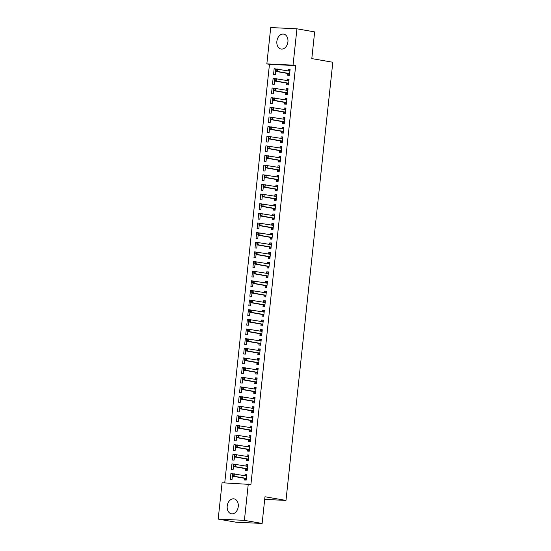 <?xml version="1.0" encoding="UTF-8"?>
<svg xmlns="http://www.w3.org/2000/svg" width="551" height="551" viewBox="0 0 551 551"><rect width="100%" height="100%" fill="white"/><g stroke="black" fill="none" stroke-linecap="round" stroke-linejoin="round"><path stroke-width="0.83" d="M287.918 41.842A7.576 5.51 99.9 0 1 281.093 49.039A7.576 5.51 99.9 0 1 276.871 41.311A7.576 5.51 99.9 0 1 283.696 34.114A7.576 5.51 99.9 0 1 287.918 41.842M238.252 506.596A7.576 5.51 99.9 0 1 231.427 513.794A7.576 5.51 99.9 0 1 227.205 506.066A7.576 5.51 99.9 0 1 234.03 498.869A7.576 5.51 99.9 0 1 238.252 506.596M269.467 64.343L266.842 63.888L270.727 27.55L296.934 28.81L314.655 31.903L311.804 58.599L332.811 62.263L285.983 500.418L264.976 496.754L262.124 523.45L235.918 522.19L218.189 519.097L222.074 482.766L250.912 484.481L295.673 65.603L269.467 64.343L224.739 482.89M264.694 499.399L285.983 500.418M274.784 78.662L273.131 78.373L272.511 84.158L274.281 84.241L274.625 81.018M273.131 78.373L274.887 78.6M286.844 83.277L286.678 84.833L288.449 84.923L289.068 79.137L287.298 79.055L287.14 80.522M272.724 97.94L271.071 97.651L270.451 103.43L272.222 103.519L272.566 100.289M271.071 97.651L272.828 97.871M284.784 102.555L284.619 104.111L286.389 104.201L287.009 98.415L285.232 98.333L285.081 99.8M270.665 117.211L269.005 116.929L268.392 122.708L270.162 122.797L270.507 119.567M269.005 116.929L270.761 117.149M282.725 121.826L282.56 123.39L284.33 123.472L284.943 117.694L283.173 117.604L283.021 119.071M268.599 136.49L266.946 136.2L266.333 141.986L268.103 142.068L268.447 138.845M266.946 136.2L268.702 136.428M280.666 141.104L280.493 142.668L282.27 142.75L282.883 136.965L281.113 136.882L280.955 138.349M266.539 155.768L264.886 155.478L264.273 161.264L266.043 161.347L266.388 158.123M264.886 155.478L266.643 155.706M278.606 160.382L278.434 161.939L280.204 162.028L280.824 156.243L279.054 156.16L278.896 157.627M264.48 175.046L262.827 174.757L262.207 180.535L263.984 180.625L264.328 177.394M262.827 174.757L264.583 174.984M276.54 179.66L276.375 181.217L278.145 181.307L278.765 175.521L276.995 175.438L276.836 176.905M262.421 194.324L260.768 194.035L260.148 199.813L261.918 199.903L262.269 196.673M260.768 194.035L262.524 194.255M274.481 198.932L274.315 200.495L276.085 200.578L276.705 194.799L274.935 194.71L274.777 196.177M260.361 213.595L258.708 213.306L258.088 219.091L259.858 219.174L260.203 215.951M258.708 213.306L260.465 213.533M272.421 218.21L272.256 219.773L274.026 219.856L274.646 214.07L272.876 213.988L272.717 215.455M258.302 232.873L256.649 232.584L256.029 238.369L257.799 238.452L258.144 235.229M256.649 232.584L258.405 232.811M270.362 237.488L270.197 239.044L271.967 239.134L272.587 233.349L270.816 233.266L270.658 234.733M256.243 252.151L254.59 251.862L253.97 257.648L255.74 257.73L256.084 254.5M254.59 251.862L256.346 252.089M268.303 256.766L268.137 258.323L269.907 258.412L270.527 252.627L268.757 252.544L268.599 254.011M254.183 271.429L252.53 271.14L251.91 276.919L253.68 277.008L254.025 273.778M252.53 271.14L254.286 271.361M266.243 276.037L266.078 277.601L267.848 277.683L268.468 271.905L266.691 271.815L266.539 273.282M252.124 290.701L250.471 290.411L249.851 296.197L251.621 296.28L251.965 293.056M250.471 290.411L252.227 290.639M264.184 295.315L264.019 296.879L265.789 296.961L266.409 291.176L264.632 291.093L264.48 292.56M250.064 309.979L248.405 309.69L247.792 315.475L249.562 315.558L249.906 312.334M248.405 309.69L250.161 309.917M262.124 314.593L261.959 316.157L263.729 316.24L264.342 310.454L262.572 310.371L262.421 311.838M247.998 329.257L246.345 328.968L245.732 334.753L247.502 334.836L247.847 331.606M246.345 328.968L248.102 329.195M260.065 333.872L259.893 335.428L261.67 335.518L262.283 329.732L260.513 329.65L260.354 331.117M245.939 348.535L244.286 348.246L243.673 354.024L245.443 354.114L245.787 350.884M244.286 348.246L246.042 348.466M258.006 353.15L257.834 354.706L259.604 354.789L260.224 349.01L258.453 348.921L258.295 350.388M243.879 367.806L242.226 367.517L241.607 373.303L243.384 373.385L243.728 370.162M242.226 367.517L243.983 367.744M255.94 372.421L255.774 373.984L257.544 374.067L258.164 368.282L256.394 368.199L256.236 369.666M241.82 387.084L240.167 386.795L239.547 392.581L241.317 392.663L241.669 389.44M240.167 386.795L241.923 387.022M253.88 391.699L253.715 393.262L255.485 393.345L256.105 387.56L254.335 387.477L254.176 388.944M239.761 406.363L238.108 406.073L237.488 411.859L239.258 411.941L239.602 408.711M238.108 406.073L239.864 406.301M251.821 410.977L251.655 412.534L253.426 412.623L254.045 406.838L252.275 406.755L252.117 408.222M237.701 425.641L236.048 425.351L235.429 431.13L237.199 431.219L237.543 427.989M236.048 425.351L237.805 425.572M249.761 430.255L249.596 431.812L251.366 431.894L251.986 426.116L250.216 426.026L250.058 427.493M235.642 444.912L233.989 444.623L233.369 450.408L235.139 450.491L235.484 447.267M233.989 444.623L235.745 444.85M247.702 449.526L247.537 451.09L249.307 451.173L249.927 445.394L248.157 445.304L247.998 446.771M233.583 464.19L231.93 463.901L231.31 469.686L233.08 469.769L233.424 466.545M231.93 463.901L233.686 464.128M245.643 468.805L245.477 470.368L247.247 470.451L247.867 464.665L246.09 464.583L245.939 466.05M244.61 478.44L244.444 480.004L246.214 480.086L246.834 474.308L245.064 474.218L244.906 475.685M232.55 473.826L230.897 473.543L230.277 479.322L232.047 479.411L232.398 476.181M230.897 473.543L232.653 473.764M246.676 459.169L246.504 460.726L248.274 460.815L248.894 455.03L247.124 454.947L246.965 456.414M234.609 454.554L232.956 454.265L232.336 460.044L234.113 460.133L234.457 456.903M232.956 454.265L234.712 454.485M248.735 439.891L248.563 441.447L250.34 441.537L250.953 435.751L249.183 435.669L249.024 437.136M236.668 435.276L235.015 434.987L234.402 440.772L236.172 440.855L236.517 437.632M235.015 434.987L236.772 435.214M250.795 420.613L250.629 422.176L252.399 422.259L253.012 416.473L251.242 416.391L251.084 417.858M238.728 415.998L237.075 415.709L236.462 421.494L238.232 421.577L238.576 418.354M237.075 415.709L238.831 415.936M252.854 401.335L252.689 402.898L254.459 402.981L255.072 397.202L253.302 397.113L253.15 398.58M240.794 396.72L239.141 396.438L238.521 402.216L240.291 402.306L240.635 399.076M239.141 396.438L240.89 396.658M254.913 382.063L254.748 383.62L256.518 383.703L257.138 377.924L255.361 377.841L255.209 379.302M242.853 377.449L241.2 377.159L240.58 382.938L242.35 383.028L242.695 379.797M241.2 377.159L242.957 377.38M256.973 362.785L256.807 364.342L258.577 364.431L259.197 358.646L257.427 358.563L257.269 360.03M244.913 358.171L243.26 357.881L242.64 363.667L244.41 363.75L244.754 360.526M243.26 357.881L245.016 358.109M259.032 343.507L258.867 345.071L260.637 345.153L261.257 339.368L259.487 339.285L259.328 340.752M246.972 338.893L245.319 338.603L244.699 344.389L246.469 344.471L246.814 341.248M245.319 338.603L247.075 338.831M261.091 324.229L260.926 325.793L262.696 325.875L263.316 320.097L261.546 320.007L261.388 321.474M249.031 319.614L247.378 319.332L246.758 325.111L248.529 325.2L248.873 321.97M247.378 319.332L249.135 319.552M263.151 304.958L262.985 306.514L264.755 306.597L265.375 300.818L263.605 300.736L263.447 302.196M251.091 300.343L249.438 300.054L248.818 305.833L250.588 305.922L250.932 302.692M249.438 300.054L251.194 300.274M265.21 285.68L265.045 287.236L266.815 287.326L267.435 281.54L265.665 281.458L265.506 282.925M253.15 281.065L251.497 280.776L250.877 286.561L252.647 286.644L252.999 283.421M251.497 280.776L253.253 281.003M267.276 266.402L267.104 267.965L268.874 268.048L269.494 262.262L267.724 262.18L267.566 263.647M255.209 261.787L253.556 261.498L252.937 267.283L254.714 267.366L255.058 264.143M253.556 261.498L255.313 261.725M269.336 247.124L269.163 248.687L270.94 248.77L271.553 242.991L269.783 242.901L269.625 244.369M257.269 242.509L255.616 242.226L255.003 248.005L256.773 248.088L257.117 244.864M255.616 242.226L257.372 242.447M271.395 227.852L271.23 229.409L273 229.491L273.613 223.713L271.843 223.623L271.684 225.09M259.328 223.238L257.675 222.948L257.062 228.727L258.832 228.817L259.177 225.586M257.675 222.948L259.431 223.169M273.454 208.574L273.289 210.131L275.059 210.22L275.672 204.435L273.902 204.352L273.751 205.819M261.394 203.96L259.741 203.67L259.122 209.456L260.892 209.538L261.236 206.315M259.741 203.67L261.491 203.898M275.514 189.296L275.348 190.86L277.119 190.942L277.738 185.157L275.961 185.074L275.81 186.541M263.454 184.681L261.801 184.392L261.181 190.178L262.951 190.26L263.295 187.037M261.801 184.392L263.557 184.619M277.573 170.018L277.408 171.581L279.178 171.664L279.798 165.885L278.028 165.796L277.869 167.263M265.513 165.403L263.86 165.114L263.24 170.9L265.01 170.982L265.355 167.759M263.86 165.114L265.616 165.341M279.632 150.747L279.467 152.303L281.237 152.386L281.857 146.607L280.087 146.518L279.929 147.985M267.572 146.132L265.919 145.843L265.3 151.621L267.07 151.711L267.414 148.481M265.919 145.843L267.676 146.063M281.692 131.469L281.527 133.025L283.297 133.115L283.917 127.329L282.146 127.247L281.988 128.714M269.632 126.854L267.979 126.565L267.359 132.35L269.129 132.433L269.473 129.209M267.979 126.565L269.735 126.792M283.751 112.19L283.586 113.754L285.356 113.837L285.976 108.051L284.206 107.968L284.047 109.435M271.691 107.576L270.038 107.287L269.418 113.072L271.188 113.155L271.533 109.931M270.038 107.287L271.795 107.514M285.811 92.912L285.645 94.476L287.415 94.558L288.035 88.78L286.265 88.69L286.107 90.157M273.751 88.298L272.098 88.008L271.478 93.794L273.255 93.877L273.599 90.653M272.098 88.008L273.854 88.236M287.877 73.641L287.705 75.198L289.475 75.28L290.095 69.502L288.325 69.412L288.166 70.879M275.81 69.027L274.157 68.737L273.544 74.516L275.314 74.605L275.658 71.375M274.157 68.737L275.913 68.958M296.934 28.81L293.049 65.142L266.842 63.888M262.124 523.45L244.403 520.358L218.189 519.097M295.673 65.603L293.049 65.142M248.281 484.019L244.403 520.358M246.814 474.528L245.064 474.218M247.84 464.886L246.09 464.583M248.873 455.25L247.124 454.947M249.899 445.607L248.157 445.304M250.932 435.972L249.183 435.669M251.959 426.336L250.216 426.026M252.992 416.694L251.242 416.391M254.018 407.058L252.275 406.755M255.051 397.423L253.302 397.113M256.084 387.78L254.335 387.477M257.11 378.144L255.361 377.841M258.144 368.502L256.394 368.199M259.17 358.866L257.427 358.563M260.203 349.231L258.453 348.921M261.229 339.588L259.487 339.285M262.262 329.953L260.513 329.65M263.288 320.317L261.546 320.007M264.322 310.674L262.572 310.371M265.355 301.039L263.605 300.736M266.381 291.396L264.632 291.093M267.414 281.761L265.665 281.458M268.44 272.125L266.691 271.815M269.473 262.483L267.724 262.18M270.5 252.847L268.757 252.544M271.533 243.211L269.783 242.901M272.559 233.569L270.816 233.266M273.592 223.933L271.843 223.623M274.618 214.291L272.876 213.988M275.652 204.655L273.902 204.352M276.685 195.02L274.935 194.71M277.711 185.377L275.961 185.074M278.744 175.741L276.995 175.438M279.77 166.099L278.028 165.796M280.803 156.463L279.054 156.16M281.83 146.828L280.087 146.518M282.863 137.185L281.113 136.882M283.889 127.55L282.146 127.247M284.922 117.914L283.173 117.604M285.955 108.271L284.206 107.968M286.981 98.636L285.232 98.333M288.015 88.993L286.265 88.69M289.041 79.358L287.298 79.055M290.074 69.722L288.325 69.412M232.198 474.363L232.095 475.327L232.804 475.361L232.901 474.397L232.198 474.363L232.598 473.764L246.311 475.933A0.971 0.661 92.7 0 0 246.566 475.906L246.669 475.864M232.901 474.397L234.368 473.846L234.106 476.257L232.336 476.174L244.286 478.254A0.971 0.661 92.7 0 1 244.52 478.371L246.249 479.783M246.387 478.53L246.29 478.454A0.971 0.661 92.7 0 0 246.056 478.344L234.106 476.257L232.804 475.361M245.064 475.713L246.752 475.052M232.095 475.327L232.336 476.174M233.225 464.727L233.121 465.685L233.831 465.719L233.934 464.755L233.225 464.727L233.624 464.121L247.344 466.298A0.971 0.661 92.7 0 0 247.599 466.27L247.695 466.229M233.934 464.755L235.394 464.211L235.139 466.621L233.369 466.532L245.312 468.619A0.971 0.661 92.7 0 1 245.553 468.729L247.282 470.141M247.413 468.887L247.323 468.818A0.971 0.661 92.7 0 0 247.082 468.701L235.139 466.621L233.831 465.719M246.097 466.077L247.785 465.416M233.121 465.685L233.369 466.532M234.258 455.085L234.154 456.049L234.864 456.083L234.967 455.119L234.258 455.085L234.657 454.485L248.37 456.655A0.971 0.661 92.7 0 0 248.625 456.627L248.728 456.586M234.967 455.119L236.427 454.568L236.165 456.979L234.395 456.896L246.345 458.983A0.971 0.661 92.7 0 1 246.579 459.093L248.308 460.505M248.446 459.252L248.356 459.176A0.971 0.661 92.7 0 0 248.115 459.066L236.165 456.979L234.864 456.083M247.124 456.442L248.818 455.773M234.154 456.049L234.395 456.896M235.284 445.449L235.181 446.413L235.89 446.448L235.993 445.483L235.284 445.449L235.683 444.85L249.403 447.019A0.971 0.661 92.7 0 0 249.658 446.992L249.755 446.951M235.993 445.483L237.453 444.933L237.199 447.343L235.429 447.26L247.371 449.34A0.971 0.661 92.7 0 1 247.613 449.458L249.341 450.863M249.472 449.616L249.383 449.54A0.971 0.661 92.7 0 0 249.148 449.43L237.199 447.343L235.89 446.448M248.157 446.799L249.844 446.138M235.181 446.413L235.429 447.26M236.317 435.807L236.214 436.771L236.923 436.805L237.026 435.841L236.317 435.807L236.716 435.207L250.436 437.377A0.971 0.661 92.7 0 0 250.684 437.349L250.788 437.315M237.026 435.841L238.487 435.297L238.232 437.708L236.455 437.618L248.405 439.705A0.971 0.661 92.7 0 1 248.646 439.815L250.368 441.227M250.505 439.973L250.416 439.905A0.971 0.661 92.7 0 0 250.175 439.788L238.232 437.708L236.923 436.805M249.183 437.163L250.877 436.502M236.214 436.771L236.455 437.618M237.343 426.171L237.24 427.135L237.949 427.17L238.053 426.205L237.343 426.171L237.743 425.572L251.463 427.741A0.971 0.661 92.7 0 0 251.717 427.714L251.821 427.672M238.053 426.205L239.513 425.654L239.258 428.065L237.488 427.982L249.438 430.069A0.971 0.661 92.7 0 1 249.672 430.179L251.401 431.591M251.531 430.338L251.442 430.262A0.971 0.661 92.7 0 0 251.208 430.152L239.258 428.065L237.949 427.17M250.216 427.521L251.903 426.86M237.24 427.135L237.488 427.982M238.376 416.535L238.273 417.5L238.982 417.527L239.086 416.57L238.376 416.535L238.776 415.936L252.496 418.106A0.971 0.661 92.7 0 0 252.744 418.078L252.847 418.037M239.086 416.57L240.546 416.019L240.291 418.429L238.521 418.34L250.464 420.427A0.971 0.661 92.7 0 1 250.705 420.537L252.427 421.949M252.565 420.695L252.475 420.627A0.971 0.661 92.7 0 0 252.234 420.509L240.291 418.429L238.982 417.527M251.242 417.885L252.937 417.224M238.273 417.5L238.521 418.34M239.403 406.893L239.306 407.857L240.009 407.892L240.112 406.927L239.403 406.893L239.802 406.294L253.522 408.463A0.971 0.661 92.7 0 0 253.777 408.436L253.88 408.401M240.112 406.927L241.579 406.383L241.317 408.787L239.547 408.704L251.497 410.791A0.971 0.661 92.7 0 1 251.731 410.901L253.46 412.313M253.591 411.06L253.501 410.984A0.971 0.661 92.7 0 0 253.267 410.874L241.317 408.787L240.009 407.892M252.275 408.25L253.963 407.588M239.306 407.857L239.547 408.704M240.436 397.257L240.332 398.221L241.042 398.256L241.145 397.292L240.436 397.257L240.835 396.658L254.555 398.828A0.971 0.661 92.7 0 0 254.803 398.8L254.906 398.759M241.145 397.292L242.605 396.741L242.35 399.151L240.58 399.069L252.523 401.149A0.971 0.661 92.7 0 1 252.764 401.266L254.486 402.678M254.624 401.424L254.534 401.348A0.971 0.661 92.7 0 0 254.293 401.238L242.35 399.151L241.042 398.256M253.308 398.607L254.996 397.946M240.332 398.221L240.58 399.069M241.469 387.615L241.366 388.579L242.068 388.613L242.171 387.649L241.469 387.615L241.868 387.016L255.581 389.185A0.971 0.661 92.7 0 0 255.836 389.164L255.94 389.123M242.171 387.649L243.638 387.105L243.377 389.516L241.607 389.426L253.556 391.513A0.971 0.661 92.7 0 1 253.791 391.623L255.519 393.035M255.65 391.782L255.561 391.713A0.971 0.661 92.7 0 0 255.327 391.596L243.377 389.516L242.068 388.613M254.335 388.972L256.022 388.31M241.366 388.579L241.607 389.426M242.495 377.979L242.392 378.943L243.101 378.978L243.205 378.014L242.495 377.979L242.895 377.38L256.614 379.549A0.971 0.661 92.7 0 0 256.862 379.522L256.966 379.481M243.205 378.014L244.665 377.463L244.41 379.873L242.64 379.791L254.583 381.877A0.971 0.661 92.7 0 1 254.824 381.988L256.552 383.4M256.683 382.146L256.594 382.07A0.971 0.661 92.7 0 0 256.353 381.96L244.41 379.873L243.101 378.978M255.368 379.329L257.055 378.668M242.392 378.943L242.64 379.791M243.528 368.343L243.425 369.308L244.134 369.342L244.238 368.378L243.528 368.343L243.928 367.744L257.641 369.914A0.971 0.661 92.7 0 0 257.896 369.886L257.999 369.845M244.238 368.378L245.698 367.827L245.436 370.238L243.666 370.155L255.616 372.235A0.971 0.661 92.7 0 1 255.85 372.352L257.579 373.757M257.716 372.51L257.62 372.435A0.971 0.661 92.7 0 0 257.386 372.324L245.436 370.238L244.134 369.342M256.394 369.693L258.082 369.032M243.425 369.308L243.666 370.155M244.554 358.701L244.451 359.665L245.161 359.7L245.264 358.735L244.554 358.701L244.954 358.102L258.674 360.271A0.971 0.661 92.7 0 0 258.929 360.244L259.025 360.209M245.264 358.735L246.724 358.191L246.469 360.595L244.699 360.512L256.642 362.599A0.971 0.661 92.7 0 1 256.883 362.71L258.612 364.121M258.743 362.868L258.653 362.799A0.971 0.661 92.7 0 0 258.419 362.682L246.469 360.595L245.161 359.7M257.427 360.058L259.115 359.397M244.451 359.665L244.699 360.512M245.588 349.065L245.484 350.03L246.194 350.064L246.297 349.1L245.588 349.065L245.987 348.466L259.7 350.636A0.971 0.661 92.7 0 0 259.955 350.608L260.058 350.567M246.297 349.1L247.757 348.549L247.495 350.959L245.725 350.877L257.675 352.957A0.971 0.661 92.7 0 1 257.909 353.074L259.638 354.486M259.776 353.232L259.686 353.157A0.971 0.661 92.7 0 0 259.445 353.046L247.495 350.959L246.194 350.064M258.453 350.415L260.148 349.754M245.484 350.03L245.725 350.877M246.614 339.43L246.511 340.394L247.22 340.422L247.323 339.464L246.614 339.43L247.013 338.831L260.733 341A0.971 0.661 92.7 0 0 260.988 340.973L261.091 340.931M247.323 339.464L248.783 338.913L248.529 341.324L246.758 341.234L258.708 343.321A0.971 0.661 92.7 0 1 258.942 343.431L260.671 344.843M260.802 343.59L260.713 343.521A0.971 0.661 92.7 0 0 260.478 343.404L248.529 341.324L247.22 340.422M259.487 340.78L261.174 340.119M246.511 340.394L246.758 341.234M247.647 329.787L247.544 330.752L248.253 330.786L248.356 329.822L247.647 329.787L248.046 329.188L261.766 331.358A0.971 0.661 92.7 0 0 262.014 331.33L262.118 331.289M248.356 329.822L249.817 329.278L249.562 331.681L247.785 331.599L259.735 333.686A0.971 0.661 92.7 0 1 259.976 333.796L261.697 335.208M261.835 333.954L261.746 333.878A0.971 0.661 92.7 0 0 261.505 333.768L249.562 331.681L248.253 330.786M260.513 331.144L262.207 330.483M247.544 330.752L247.785 331.599M248.673 320.152L248.57 321.116L249.279 321.15L249.383 320.186L248.673 320.152L249.073 319.552L262.793 321.722A0.971 0.661 92.7 0 0 263.047 321.694L263.151 321.653M249.383 320.186L250.85 319.635L250.588 322.046L248.818 321.963L260.768 324.043A0.971 0.661 92.7 0 1 261.002 324.16L262.731 325.572M262.861 324.319L262.772 324.243A0.971 0.661 92.7 0 0 262.538 324.133L250.588 322.046L249.279 321.15M261.546 321.502L263.233 320.84M248.57 321.116L248.818 321.963M249.706 310.509L249.603 311.473L250.312 311.508L250.416 310.544L249.706 310.509L250.106 309.91L263.826 312.08A0.971 0.661 92.7 0 0 264.074 312.059L264.177 312.018M250.416 310.544L251.876 309.999L251.621 312.41L249.851 312.321L261.794 314.407A0.971 0.661 92.7 0 1 262.035 314.518L263.757 315.93M263.895 314.676L263.805 314.607A0.971 0.661 92.7 0 0 263.564 314.49L251.621 312.41L250.312 311.508M262.572 311.866L264.266 311.205M249.603 311.473L249.851 312.321M250.739 300.874L250.636 301.838L251.339 301.872L251.442 300.908L250.739 300.874L251.139 300.274L264.852 302.444A0.971 0.661 92.7 0 0 265.107 302.416L265.21 302.375M251.442 300.908L252.909 300.357L252.647 302.768L250.877 302.685L262.827 304.772A0.971 0.661 92.7 0 1 263.061 304.882L264.79 306.294M264.921 305.04L264.831 304.965A0.971 0.661 92.7 0 0 264.597 304.855L252.647 302.768L251.339 301.872M263.605 302.224L265.293 301.562M250.636 301.838L250.877 302.685M251.766 291.238L251.662 292.202L252.372 292.237L252.475 291.272L251.766 291.238L252.165 290.639L265.885 292.808A0.971 0.661 92.7 0 0 266.133 292.781L266.236 292.739M252.475 291.272L253.935 290.721L253.68 293.132L251.91 293.042L263.853 295.129A0.971 0.661 92.7 0 1 264.094 295.246L265.823 296.652M265.954 295.405L265.864 295.329A0.971 0.661 92.7 0 0 265.623 295.219L253.68 293.132L252.372 292.237M264.638 292.588L266.326 291.927M251.662 292.202L251.91 293.042M252.799 281.595L252.695 282.56L253.405 282.594L253.501 281.63L252.799 281.595L253.198 280.996L266.911 283.166A0.971 0.661 92.7 0 0 267.166 283.138L267.269 283.104M253.501 281.63L254.968 281.086L254.707 283.49L252.937 283.407L264.886 285.494A0.971 0.661 92.7 0 1 265.121 285.604L266.849 287.016M266.987 285.762L266.891 285.687A0.971 0.661 92.7 0 0 266.656 285.576L254.707 283.49L253.405 282.594M265.665 282.952L267.352 282.291M252.695 282.56L252.937 283.407M253.825 271.96L253.722 272.924L254.431 272.959L254.534 271.994L253.825 271.96L254.225 271.361L267.944 273.53A0.971 0.661 92.7 0 0 268.199 273.503L268.296 273.461M254.534 271.994L255.995 271.443L255.74 273.854L253.97 273.771L265.913 275.851A0.971 0.661 92.7 0 1 266.154 275.968L267.882 277.38M268.013 276.127L267.924 276.051A0.971 0.661 92.7 0 0 267.683 275.941L255.74 273.854L254.431 272.959M266.698 273.31L268.385 272.649M253.722 272.924L253.97 273.771M254.858 262.324L254.755 263.282L255.464 263.316L255.568 262.352L254.858 262.324L255.258 261.725L268.971 263.895A0.971 0.661 92.7 0 0 269.225 263.867L269.329 263.826M255.568 262.352L257.028 261.808L256.766 264.218L254.996 264.129L266.946 266.216A0.971 0.661 92.7 0 1 267.18 266.326L268.909 267.738M269.046 266.484L268.957 266.415A0.971 0.661 92.7 0 0 268.716 266.298L256.766 264.218L255.464 263.316M267.724 263.674L269.418 263.013M254.755 263.282L254.996 264.129M255.884 252.682L255.781 253.646L256.49 253.68L256.594 252.716L255.884 252.682L256.284 252.082L270.004 254.252A0.971 0.661 92.7 0 0 270.259 254.225L270.355 254.183M256.594 252.716L258.054 252.165L257.799 254.576L256.029 254.493L267.972 256.58A0.971 0.661 92.7 0 1 268.213 256.69L269.942 258.102M270.073 256.849L269.983 256.773A0.971 0.661 92.7 0 0 269.749 256.663L257.799 254.576L256.49 253.68M268.757 254.039L270.445 253.377M255.781 253.646L256.029 254.493M256.918 243.046L256.814 244.01L257.524 244.045L257.627 243.081L256.918 243.046L257.317 242.447L271.037 244.616A0.971 0.661 92.7 0 0 271.285 244.589L271.388 244.548M257.627 243.081L259.087 242.53L258.832 244.94L257.055 244.858L269.005 246.938A0.971 0.661 92.7 0 1 269.246 247.055L270.968 248.467M271.106 247.213L271.016 247.137A0.971 0.661 92.7 0 0 270.775 247.027L258.832 244.94L257.524 244.045M269.783 244.396L271.478 243.735M256.814 244.01L257.055 244.858M257.944 233.404L257.84 234.368L258.55 234.402L258.653 233.438L257.944 233.404L258.343 232.804L272.063 234.974A0.971 0.661 92.7 0 0 272.318 234.953L272.421 234.912M258.653 233.438L260.113 232.894L259.858 235.305L258.088 235.215L270.038 237.302A0.971 0.661 92.7 0 1 270.272 237.412L272.001 238.824M272.132 237.571L272.042 237.502A0.971 0.661 92.7 0 0 271.808 237.385L259.858 235.305L258.55 234.402M270.816 234.76L272.504 234.099M257.84 234.368L258.088 235.215M258.977 223.768L258.874 224.732L259.583 224.767L259.686 223.802L258.977 223.768L259.376 223.169L273.096 225.338A0.971 0.661 92.7 0 0 273.344 225.311L273.448 225.269M259.686 223.802L261.146 223.251L260.892 225.662L259.122 225.579L271.064 227.666A0.971 0.661 92.7 0 1 271.306 227.777L273.027 229.188M273.165 227.935L273.076 227.859A0.971 0.661 92.7 0 0 272.835 227.749L260.892 225.662L259.583 224.767M271.843 225.118L273.537 224.457M258.874 224.732L259.122 225.579M260.003 214.132L259.907 215.097L260.609 215.131L260.713 214.167L260.003 214.132L260.403 213.533L274.123 215.703A0.971 0.661 92.7 0 0 274.377 215.675L274.481 215.634M260.713 214.167L262.18 213.616L261.918 216.026L260.148 215.937L272.098 218.024A0.971 0.661 92.7 0 1 272.332 218.141L274.061 219.546M274.191 218.299L274.102 218.224A0.971 0.661 92.7 0 0 273.868 218.113L261.918 216.026L260.609 215.131M272.876 215.482L274.563 214.821M259.907 215.097L260.148 215.937M261.036 204.49L260.933 205.454L261.642 205.489L261.746 204.524L261.036 204.49L261.436 203.891L275.156 206.06A0.971 0.661 92.7 0 0 275.404 206.033L275.507 205.998M261.746 204.524L263.206 203.98L262.951 206.384L261.181 206.301L273.124 208.388A0.971 0.661 92.7 0 1 273.365 208.498L275.094 209.91M275.224 208.657L275.135 208.581A0.971 0.661 92.7 0 0 274.894 208.471L262.951 206.384L261.642 205.489M273.909 205.847L275.596 205.186M260.933 205.454L261.181 206.301M262.069 194.854L261.966 195.819L262.669 195.853L262.772 194.889L262.069 194.854L262.469 194.255L276.182 196.425A0.971 0.661 92.7 0 0 276.437 196.397L276.54 196.356M262.772 194.889L264.239 194.338L263.977 196.748L262.207 196.666L274.157 198.746A0.971 0.661 92.7 0 1 274.391 198.863L276.12 200.275M276.251 199.021L276.161 198.945A0.971 0.661 92.7 0 0 275.927 198.835L263.977 196.748L262.669 195.853M274.935 196.204L276.623 195.543M261.966 195.819L262.207 196.666M263.096 185.219L262.992 186.176L263.702 186.21L263.805 185.246L263.096 185.219L263.495 184.613L277.215 186.789A0.971 0.661 92.7 0 0 277.463 186.761L277.566 186.72M263.805 185.246L265.265 184.702L265.01 187.113L263.24 187.023L275.183 189.11A0.971 0.661 92.7 0 1 275.424 189.22L277.153 190.632M277.284 189.379L277.194 189.31A0.971 0.661 92.7 0 0 276.953 189.193L265.01 187.113L263.702 186.21M275.968 186.569L277.656 185.907M262.992 186.176L263.24 187.023M264.129 175.576L264.025 176.54L264.735 176.575L264.838 175.611L264.129 175.576L264.528 174.977L278.241 177.146A0.971 0.661 92.7 0 0 278.496 177.119L278.599 177.078M264.838 175.611L266.298 175.06L266.037 177.47L264.266 177.388L276.216 179.474A0.971 0.661 92.7 0 1 276.45 179.585L278.179 180.997M278.317 179.743L278.221 179.667A0.971 0.661 92.7 0 0 277.986 179.557L266.037 177.47L264.735 176.575M276.995 176.933L278.689 176.265M264.025 176.54L264.266 177.388M265.155 165.941L265.052 166.905L265.761 166.939L265.864 165.975L265.155 165.941L265.554 165.341L279.274 167.511A0.971 0.661 92.7 0 0 279.529 167.483L279.626 167.442M265.864 165.975L267.325 165.424L267.07 167.835L265.3 167.752L277.243 169.832A0.971 0.661 92.7 0 1 277.484 169.949L279.212 171.354M279.343 170.107L279.254 170.032A0.971 0.661 92.7 0 0 279.02 169.922L267.07 167.835L265.761 166.939M278.028 167.29L279.715 166.629M265.052 166.905L265.3 167.752M266.188 156.298L266.085 157.262L266.794 157.297L266.898 156.332L266.188 156.298L266.588 155.699L280.301 157.868A0.971 0.661 92.7 0 0 280.555 157.841L280.659 157.806M266.898 156.332L268.358 155.788L268.096 158.199L266.326 158.109L278.276 160.196A0.971 0.661 92.7 0 1 278.51 160.307L280.239 161.719M280.376 160.465L280.287 160.396A0.971 0.661 92.7 0 0 280.046 160.279L268.096 158.199L266.794 157.297M279.054 157.655L280.748 156.994M266.085 157.262L266.326 158.109M267.214 146.662L267.111 147.627L267.82 147.661L267.924 146.697L267.214 146.662L267.614 146.063L281.334 148.233A0.971 0.661 92.7 0 0 281.589 148.205L281.692 148.164M267.924 146.697L269.384 146.146L269.129 148.556L267.359 148.474L279.309 150.561A0.971 0.661 92.7 0 1 279.543 150.671L281.272 152.083M281.403 150.829L281.313 150.754A0.971 0.661 92.7 0 0 281.079 150.643L269.129 148.556L267.82 147.661M280.087 148.012L281.775 147.351M267.111 147.627L267.359 148.474M268.247 137.027L268.144 137.991L268.854 138.025L268.957 137.061L268.247 137.027L268.647 136.428L282.367 138.597A0.971 0.661 92.7 0 0 282.615 138.57L282.718 138.528M268.957 137.061L270.417 136.51L270.162 138.921L268.385 138.831L280.335 140.918A0.971 0.661 92.7 0 1 280.576 141.028L282.298 142.44M282.436 141.194L282.346 141.118A0.971 0.661 92.7 0 0 282.105 141.001L270.162 138.921L268.854 138.025M281.113 138.377L282.808 137.716M268.144 137.991L268.385 138.831M269.274 127.384L269.17 128.349L269.88 128.383L269.983 127.419L269.274 127.384L269.673 126.785L283.393 128.955A0.971 0.661 92.7 0 0 283.648 128.927L283.751 128.893M269.983 127.419L271.45 126.875L271.188 129.278L269.418 129.196L281.368 131.283A0.971 0.661 92.7 0 1 281.602 131.393L283.331 132.805M283.462 131.551L283.372 131.475A0.971 0.661 92.7 0 0 283.138 131.365L271.188 129.278L269.88 128.383M282.146 128.741L283.834 128.08M269.17 128.349L269.418 129.196M270.307 117.749L270.204 118.713L270.913 118.747L271.016 117.783L270.307 117.749L270.706 117.149L284.426 119.319A0.971 0.661 92.7 0 0 284.674 119.291L284.777 119.25M271.016 117.783L272.476 117.232L272.222 119.643L270.451 119.56L282.394 121.64A0.971 0.661 92.7 0 1 282.635 121.757L284.357 123.169M284.495 121.916L284.406 121.84A0.971 0.661 92.7 0 0 284.164 121.73L272.222 119.643L270.913 118.747M283.173 119.099L284.867 118.437M270.204 118.713L270.451 119.56M271.34 108.106L271.237 109.07L271.939 109.105L272.042 108.141L271.34 108.106L271.739 107.507L285.452 109.683A0.971 0.661 92.7 0 0 285.707 109.656L285.811 109.615M272.042 108.141L273.51 107.597L273.248 110.007L271.478 109.918L283.428 112.005A0.971 0.661 92.7 0 1 283.662 112.115L285.39 113.527M285.521 112.273L285.432 112.204A0.971 0.661 92.7 0 0 285.198 112.087L273.248 110.007L271.939 109.105M284.206 109.463L285.893 108.802M271.237 109.07L271.478 109.918M272.366 98.471L272.263 99.435L272.972 99.469L273.076 98.505L272.366 98.471L272.766 97.871L286.486 100.041A0.971 0.661 92.7 0 0 286.734 100.013L286.837 99.972M273.076 98.505L274.536 97.954L274.281 100.365L272.511 100.282L284.454 102.369A0.971 0.661 92.7 0 1 284.695 102.479L286.424 103.891M286.554 102.638L286.465 102.562A0.971 0.661 92.7 0 0 286.224 102.452L274.281 100.365L272.972 99.469M285.239 99.827L286.926 99.159M272.263 99.435L272.511 100.282M273.399 88.835L273.296 89.799L274.005 89.834L274.102 88.869L273.399 88.835L273.799 88.236L287.512 90.405A0.971 0.661 92.7 0 0 287.767 90.378L287.87 90.336M274.102 88.869L275.569 88.318L275.307 90.729L273.537 90.646L285.487 92.726A0.971 0.661 92.7 0 1 285.721 92.844L287.45 94.249M287.588 93.002L287.491 92.926A0.971 0.661 92.7 0 0 287.257 92.816L275.307 90.729L274.005 89.834M286.265 90.185L287.953 89.524M273.296 89.799L273.537 90.646M274.426 79.192L274.322 80.157L275.032 80.191L275.135 79.227L274.426 79.192L274.825 78.593L288.545 80.763A0.971 0.661 92.7 0 0 288.8 80.735L288.896 80.701M275.135 79.227L276.595 78.683L276.34 81.093L274.57 81.004L286.513 83.091A0.971 0.661 92.7 0 1 286.754 83.201L288.483 84.613M288.614 83.359L288.524 83.291A0.971 0.661 92.7 0 0 288.283 83.173L276.34 81.093L275.032 80.191M287.298 80.549L288.986 79.888M274.322 80.157L274.57 81.004M275.459 69.557L275.355 70.521L276.065 70.556L276.168 69.591L275.459 69.557L275.858 68.958L289.571 71.127A0.971 0.661 92.7 0 0 289.826 71.1L289.929 71.058M276.168 69.591L277.628 69.04L277.367 71.451L275.596 71.368L287.546 73.448A0.971 0.661 92.7 0 1 287.78 73.565L289.509 74.977M289.647 73.724L289.557 73.648A0.971 0.661 92.7 0 0 289.316 73.538L277.367 71.451L276.065 70.556M288.325 70.907L290.019 70.246M275.355 70.521L275.596 71.368M246.29 478.454L244.52 478.371M246.056 478.344L244.286 478.254M246.566 475.906L246.008 475.878M247.323 468.818L245.553 468.729M247.082 468.701L245.312 468.619M247.599 466.27L247.034 466.242M248.356 459.176L246.579 459.093M248.115 459.066L246.345 458.983M248.625 456.627L248.067 456.6M249.383 449.54L247.613 449.458M249.148 449.43L247.371 449.34M249.658 446.992L249.093 446.964M250.416 439.905L248.646 439.815M250.175 439.788L248.405 439.705M250.684 437.349L250.126 437.329M251.442 430.262L249.672 430.179M251.208 430.152L249.438 430.069M251.717 427.714L251.153 427.686M252.475 420.627L250.705 420.537M252.234 420.509L250.464 420.427M252.744 418.078L252.186 418.051M253.501 410.984L251.731 410.901M253.267 410.874L251.497 410.791M253.777 408.436L253.212 408.408M254.534 401.348L252.764 401.266M254.293 401.238L252.523 401.149M254.803 398.8L254.245 398.772M255.561 391.713L253.791 391.623M255.327 391.596L253.556 391.513M255.836 389.164L255.271 389.137M256.594 382.07L254.824 381.988M256.353 381.96L254.583 381.877M256.862 379.522L256.305 379.494M257.62 372.435L255.85 372.352M257.386 372.324L255.616 372.235M257.896 369.886L257.338 369.859M258.653 362.799L256.883 362.71M258.419 362.682L256.642 362.599M258.929 360.244L258.364 360.223M259.686 353.157L257.909 353.074M259.445 353.046L257.675 352.957M259.955 350.608L259.397 350.581M260.713 343.521L258.942 343.431M260.478 343.404L258.708 343.321M260.988 340.973L260.423 340.945M261.746 333.878L259.976 333.796M261.505 333.768L259.735 333.686M262.014 331.33L261.456 331.303M262.772 324.243L261.002 324.16M262.538 324.133L260.768 324.043M263.047 321.694L262.483 321.667M263.805 314.607L262.035 314.518M263.564 314.49L261.794 314.407M264.074 312.059L263.516 312.031M264.831 304.965L263.061 304.882M264.597 304.855L262.827 304.772M265.107 302.416L264.542 302.389M265.864 295.329L264.094 295.246M265.623 295.219L263.853 295.129M266.133 292.781L265.575 292.753M266.891 285.687L265.121 285.604M266.656 285.576L264.886 285.494M267.166 283.138L266.608 283.118M267.924 276.051L266.154 275.968M267.683 275.941L265.913 275.851M268.199 273.503L267.634 273.475M268.957 266.415L267.18 266.326M268.716 266.298L266.946 266.216M269.225 263.867L268.668 263.839M269.983 256.773L268.213 256.69M269.749 256.663L267.972 256.58M270.259 254.225L269.694 254.197M271.016 247.137L269.246 247.055M270.775 247.027L269.005 246.938M271.285 244.589L270.727 244.561M272.042 237.502L270.272 237.412M271.808 237.385L270.038 237.302M272.318 234.953L271.753 234.926M273.076 227.859L271.306 227.777M272.835 227.749L271.064 227.666M273.344 225.311L272.786 225.283M274.102 218.224L272.332 218.141M273.868 218.113L272.098 218.024M274.377 215.675L273.813 215.648M275.135 208.581L273.365 208.498M274.894 208.471L273.124 208.388M275.404 206.033L274.846 206.005M276.161 198.945L274.391 198.863M275.927 198.835L274.157 198.746M276.437 196.397L275.872 196.37M277.194 189.31L275.424 189.22M276.953 189.193L275.183 189.11M277.463 186.761L276.905 186.734M278.221 179.667L276.45 179.585M277.986 179.557L276.216 179.474M278.496 177.119L277.938 177.091M279.254 170.032L277.484 169.949M279.02 169.922L277.243 169.832M279.529 167.483L278.964 167.456M280.287 160.396L278.51 160.307M280.046 160.279L278.276 160.196M280.555 157.841L279.998 157.82M281.313 150.754L279.543 150.671M281.079 150.643L279.309 150.561M281.589 148.205L281.024 148.178M282.346 141.118L280.576 141.028M282.105 141.001L280.335 140.918M282.615 138.57L282.057 138.542M283.372 131.475L281.602 131.393M283.138 131.365L281.368 131.283M283.648 128.927L283.083 128.9M284.406 121.84L282.635 121.757M284.164 121.73L282.394 121.64M284.674 119.291L284.116 119.264M285.432 112.204L283.662 112.115M285.198 112.087L283.428 112.005M285.707 109.656L285.142 109.628M286.465 102.562L284.695 102.479M286.224 102.452L284.454 102.369M286.734 100.013L286.176 99.986M287.491 92.926L285.721 92.844M287.257 92.816L285.487 92.726M287.767 90.378L287.209 90.35M288.524 83.291L286.754 83.201M288.283 83.173L286.513 83.091M288.8 80.735L288.235 80.715M289.557 73.648L287.78 73.565M289.316 73.538L287.546 73.448M289.826 71.1L289.268 71.072"/></g></svg>
